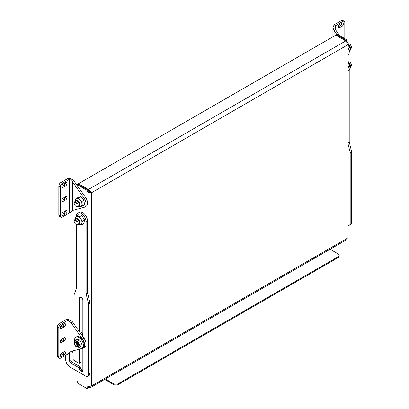 <?xml version="1.0" encoding="UTF-8"?>
<svg xmlns="http://www.w3.org/2000/svg" width="409" height="409" viewBox="0 0 409 409"><rect width="100%" height="100%" fill="white"/><g stroke="black" fill="none" stroke-linecap="round" stroke-linejoin="round"><path stroke-width="0.61" d="M336.474 34.755L346.443 40.511L347.169 40.092L337.2 34.336L336.474 34.755L336.474 35.552M77.01 213.907L77.01 209.239M77.01 185.257L77.01 184.556L86.979 190.313L86.979 191.949L91.355 192.838C90.972 191.381 89.985 190.267 88.395 189.495L88.395 190.338L87.71 189.94M86.979 200.113L86.979 191.949L87.71 191.53L87.71 189.888L77.741 184.137L77.01 184.556M88.395 387.078L88.395 387.732L87.71 387.333M78.426 184.531L78.426 183.738L335.784 35.154L345.753 40.91C346.827 41.974 347.297 43.385 347.169 45.143L348.079 43.436L347.169 41.728L346.607 42.055M348.079 43.436L348.079 237.511L347.169 238.329L346.919 239.526L90.328 387.66L91.355 386.024L86.979 386.914L86.979 388.55L79.198 384.056A3.093 1.789 -120 0 1 77.01 380.268L77.01 371.111M347.169 40.092L347.169 41.728M346.443 40.511L346.443 41.764M87.71 191.53L91.355 192.838L91.355 386.024L347.169 238.329L347.169 45.143L91.355 192.838M77.01 364.935L77.01 362.129M82.848 333.488L81.048 332.451M87.71 387.057L87.71 388.131L86.979 388.55M90.629 192.419L88.395 190.338M345.753 40.91L88.395 189.495L78.426 183.738M88.395 387.732L90.328 387.66M87.71 189.888L86.979 190.313M105.394 378.964L113.487 383.637A3.441 1.984 0 0 0 118.349 383.637L338.177 256.719A3.441 1.984 0 0 0 339.184 255.318A3.441 1.984 0 0 0 338.177 253.912L330.083 249.239M118.349 383.637L118.349 384.48L338.177 257.563L338.177 256.719M104.663 379.388L113.487 384.48L113.487 383.637M339.184 255.318L339.184 256.157A3.441 1.984 180 0 1 338.177 257.563M118.349 384.48A3.441 1.984 180 0 1 113.487 384.48M61.805 186.504A1.994 1.15 120 0 0 62.219 187.414A1.994 1.15 120 0 0 63.216 187.317L65.547 185.967A1.994 1.15 120 0 0 66.851 184.214A1.994 1.15 120 0 0 66.544 182.613A1.994 1.15 120 0 0 65.547 182.711L63.216 184.06A1.994 1.15 120 0 0 61.805 186.504L63.216 187.317M61.805 214.582A1.994 1.15 120 0 0 62.219 215.497A1.994 1.15 120 0 0 63.216 215.395L65.547 214.05A1.994 1.15 120 0 0 66.851 212.291A1.994 1.15 120 0 0 66.544 210.691A1.994 1.15 120 0 0 65.547 210.793L63.216 212.138A1.994 1.15 120 0 0 61.805 214.582L63.216 215.395M61.805 200.543A1.994 1.15 120 0 0 62.219 201.458A1.994 1.15 120 0 0 63.216 201.356L65.547 200.011A1.994 1.15 120 0 0 66.851 198.253A1.994 1.15 120 0 0 66.544 196.652A1.994 1.15 120 0 0 65.547 196.749L63.216 198.099A1.994 1.15 120 0 0 61.805 200.543L63.216 201.356M72.454 210.461L84.111 207.343A6.876 3.972 -120 0 0 84.678 207.107A6.876 3.972 -120 0 0 84.111 198.278L72.454 181.698L73.911 180.855C71.969 179.111 70.026 178.288 68.078 178.39L69.535 179.229L69.535 212.925L72.454 210.461L72.454 181.698L69.535 179.229L62.24 183.442A2.751 1.59 120 0 0 60.297 186.811L58.835 185.967A2.751 1.59 -60 0 1 60.783 182.598L68.078 178.39M84.111 198.278L85.573 197.435L73.911 180.855M85.573 197.435A6.876 3.972 60 0 1 86.141 206.264L84.678 207.107M69.535 212.925L62.24 217.138A2.751 1.59 120 0 1 60.864 217.271A2.751 1.59 120 0 1 60.297 216.013L60.297 186.811M61.805 186.448L64.09 185.129A1.994 1.15 120 0 0 65.501 182.741M61.805 214.526L64.09 213.207A1.994 1.15 120 0 0 65.501 210.819M61.805 200.487L64.09 199.168A1.994 1.15 120 0 0 65.501 196.78M60.864 217.271L59.407 216.433A2.751 1.59 -60 0 1 58.835 215.17L58.835 185.967M343.299 23.983A1.994 1.15 120 0 0 342.885 23.073A1.994 1.15 120 0 0 341.888 23.17L339.552 24.52A1.994 1.15 120 0 0 338.248 26.273A1.994 1.15 120 0 0 338.555 27.873A1.994 1.15 120 0 0 339.552 27.776L341.888 26.427A1.994 1.15 120 0 0 343.299 23.983M343.289 37.848A1.994 1.15 120 0 0 342.885 37.112A1.994 1.15 120 0 0 342.042 37.132M339.828 35.849L335.564 29.791L335.564 25.639L334.961 27.715L335.564 29.791L334.107 30.634L336.852 34.54M348.079 47.792A6.876 3.972 60 0 1 348.079 55.005M344.807 38.727L344.807 22.551A2.751 1.59 120 0 0 344.235 21.294A2.751 1.59 120 0 0 342.86 21.426L335.564 25.639L334.107 24.796L332.895 27.715L334.107 30.634L334.107 36.125M334.107 24.796L341.403 20.588A2.751 1.59 -60 0 1 342.778 20.45L344.235 21.294M338.146 26.902L340.426 25.583A1.994 1.15 120 0 0 341.837 23.201M76.386 215.978A6.876 3.972 60 0 1 77.802 213.166A6.876 3.972 60 0 1 81.243 213.503A6.876 3.972 60 0 1 86.105 221.929L87.562 221.085A6.876 3.972 60 0 0 82.7 212.665A6.876 3.972 60 0 0 79.259 212.322L77.802 213.166M72.086 351.106A2.408 1.391 60 0 1 72.971 353.34L72.971 358.673A1.375 0.792 -120 0 0 73.947 360.36L78.758 363.141A1.171 0.675 -120 0 0 79.346 363.197A1.171 0.675 -120 0 0 79.586 362.66L79.586 349.097M79.586 331.975L79.586 298.079A2.306 1.329 60 0 1 80.067 297.026A2.306 1.329 60 0 1 81.217 297.139A2.306 1.329 60 0 1 82.848 299.961L82.848 336.607M82.848 348.212L82.848 371.28A1.171 0.675 60 0 1 82.603 371.817A1.171 0.675 60 0 1 82.02 371.761L80.415 370.83A1.171 0.675 60 0 1 79.586 369.399L79.586 369.061A1.171 0.675 -120 0 0 78.758 367.63L71.028 363.166A2.065 1.191 60 0 1 69.571 360.641L69.571 352.246M88.538 303.913A2.065 1.191 -120 0 0 88.462 303.335L89.919 302.496A2.065 1.191 60 0 1 89.995 303.069L88.538 303.913L88.538 374.399A4.126 2.382 -120 0 1 87.679 376.285A4.126 2.382 -120 0 1 85.619 376.081L70.057 367.098A6.191 3.574 -120 0 1 65.68 359.516L65.68 355.242M88.462 303.335L86.181 294.112A2.065 1.191 60 0 1 86.105 293.534L86.105 221.929M76.376 224.439L76.376 287.921A2.065 1.191 60 0 1 76.304 288.411L74.019 295.001A2.065 1.191 -120 0 0 73.947 295.487L73.947 323.954M69.571 360.641L71.028 359.797L71.028 351.387M71.028 359.797A2.065 1.191 -120 0 0 72.485 362.323L71.028 363.166M78.758 367.63L80.22 366.791L72.485 362.323M80.22 366.791A1.171 0.675 60 0 1 81.048 368.223L79.586 369.061M79.586 369.399L81.048 368.56L81.048 368.223M81.048 368.56A1.171 0.675 -120 0 0 81.872 369.992L80.415 370.83M82.848 370.549L81.872 369.992M81.048 334.051L81.048 297.236A2.306 1.329 60 0 1 81.054 297.057M79.586 362.66L81.048 361.817L81.048 348.708M81.048 361.817A1.171 0.675 60 0 1 80.803 362.354L79.346 363.197M89.995 303.069L89.995 373.555A4.126 2.382 60 0 1 89.142 375.447L87.679 376.285M86.105 293.534L87.562 292.696L87.562 221.085M87.562 292.696A2.065 1.191 -120 0 0 87.638 293.268L86.181 294.112M89.919 302.496L87.638 293.268M348.079 225.354A4.126 2.382 -120 0 0 349.332 225.226A4.126 2.382 -120 0 0 350.186 223.334L351.648 222.491A4.126 2.382 60 0 1 350.789 224.383L349.332 225.226M350.186 152.848A2.065 1.191 -120 0 0 350.114 152.276L351.571 151.432A2.065 1.191 60 0 1 351.648 152.005L350.186 152.848L350.186 223.334M350.114 152.276L348.079 144.05M351.648 152.005L351.648 222.491M348.079 65.762A6.876 3.972 60 0 1 349.214 70.026L349.214 141.632A2.065 1.191 -120 0 0 349.291 142.204L348.079 142.905M351.571 151.432L349.291 142.204M60.322 327.445A1.994 1.15 120 0 0 60.731 328.361A1.994 1.15 120 0 0 61.728 328.258L64.065 326.914A1.994 1.15 120 0 0 65.368 325.155A1.994 1.15 120 0 0 65.062 323.555A1.994 1.15 120 0 0 64.065 323.657L61.728 325.002A1.994 1.15 120 0 0 60.322 327.445L61.728 328.258M60.322 355.523A1.994 1.15 120 0 0 60.731 356.438A1.994 1.15 120 0 0 61.728 356.341L64.065 354.992A1.994 1.15 120 0 0 65.368 353.233A1.994 1.15 120 0 0 65.062 351.638A1.994 1.15 120 0 0 64.065 351.735L61.728 353.079A1.994 1.15 120 0 0 60.322 355.523L61.728 356.341M60.322 341.484A1.994 1.15 120 0 0 60.731 342.399A1.994 1.15 120 0 0 61.728 342.297L64.065 340.953A1.994 1.15 120 0 0 65.368 339.194A1.994 1.15 120 0 0 65.062 337.594A1.994 1.15 120 0 0 64.065 337.696L61.728 339.041A1.994 1.15 120 0 0 60.322 341.484L61.728 342.297M70.972 351.403L82.628 348.284A6.876 3.972 -120 0 0 83.196 348.049A6.876 3.972 -120 0 0 82.628 339.219L70.972 322.64L72.429 321.796C70.486 320.053 68.543 319.23 66.595 319.332L68.052 320.175L68.052 353.867L70.972 351.403L70.972 322.64L68.052 320.175L60.757 324.383A2.751 1.59 120 0 0 58.814 327.752L57.352 326.914A2.751 1.59 -60 0 1 59.3 323.545L66.595 319.332M82.628 339.219L84.09 338.376L72.429 321.796M84.09 338.376A6.876 3.972 60 0 1 84.653 347.205L83.196 348.049M68.052 353.867L60.757 358.079A2.751 1.59 120 0 1 59.382 358.218A2.751 1.59 120 0 1 58.814 356.955L58.814 327.752M60.322 327.389L62.608 326.07A1.994 1.15 120 0 0 64.014 323.683M60.322 355.467L62.608 354.148A1.994 1.15 120 0 0 64.014 351.76M60.322 341.428L62.608 340.109A1.994 1.15 120 0 0 64.014 337.722M59.382 358.218L57.925 357.374A2.751 1.59 -60 0 1 57.352 356.116L57.352 326.914M75.507 201.611A2.751 1.59 60 0 1 77.066 201.013A2.751 1.59 60 0 1 77.352 201.151A2.751 1.59 60 0 1 79.295 204.52A2.751 1.59 60 0 1 77.976 205.885M82.347 205.983L84.489 204.751L83.957 200.272L80.568 196.76L77.705 197.721L75.563 198.958L76.846 198.559A4.468 2.582 60 0 1 78.349 198.677A4.468 2.582 60 0 1 79.975 199.837L81.82 201.509L82.347 205.983L80.88 206.514M75.103 201.519A3.441 1.984 60 0 1 75.394 200.696A3.441 1.984 60 0 1 77.158 200.323A3.441 1.984 60 0 1 79.806 203.723A3.441 1.984 60 0 1 78.707 206.438A3.441 1.984 60 0 1 77.863 206.289M75.021 201.565L75.512 199.74L76.549 198.697A4.468 2.582 60 0 1 76.846 198.559L77.475 198.35A4.611 2.664 60 0 1 78.334 198.554A4.611 2.664 60 0 1 79.234 199.065L79.975 199.837A4.468 2.582 60 0 1 81.938 203.83A4.468 2.582 60 0 1 81.018 206.438A4.468 2.582 60 0 1 80.767 206.55M75.128 201.504A3.231 1.866 60 0 1 77.02 200.594A3.231 1.866 60 0 1 79.597 204.198A3.231 1.866 60 0 1 77.879 206.269M75.553 199.679L75.563 198.958M75.829 199.306A4.611 2.664 60 0 1 76.217 198.769M77.475 198.35L78.426 197.992L79.234 199.065M80.721 200.609A4.611 2.664 60 0 1 81.82 202.849M82.051 204.812A4.611 2.664 60 0 1 81.396 206.34M80.159 206.755L80.144 206.76A4.611 2.664 60 0 1 80.128 206.76L79.3 206.806M78.426 197.992L80.568 196.76M81.82 201.509L83.957 200.272M75.507 219.582A2.751 1.59 60 0 1 77.352 219.122A2.751 1.59 60 0 1 77.725 219.382A2.751 1.59 60 0 1 79.295 222.491A2.751 1.59 60 0 1 78.375 223.866M79.663 216.714L81.805 215.482L80.982 215.216L78.349 214.843L76.207 216.08L79.663 216.714L80.89 218.979A4.468 2.582 60 0 1 81.912 223.023A4.468 2.582 60 0 1 81.018 224.413L79.602 224.786L77.776 224.301M75.021 219.536L75.507 217.726L76.549 216.668A4.468 2.582 60 0 1 77.792 216.484A4.468 2.582 60 0 1 79.423 217.297A4.468 2.582 60 0 1 80.89 218.979L81.493 219.94A4.611 2.664 60 0 1 82.066 222.205L81.703 224.802L83.84 223.565L84.551 219.843L81.805 215.482M75.103 219.49A3.441 1.984 60 0 1 75.394 218.667A3.441 1.984 60 0 1 77.981 218.795A3.441 1.984 60 0 1 79.908 222.215A3.441 1.984 60 0 1 78.707 224.413A3.441 1.984 60 0 1 77.853 224.255M75.128 219.475A3.231 1.866 60 0 1 77.792 219.035A3.231 1.866 60 0 1 79.637 222.639A3.231 1.866 60 0 1 77.879 224.239M81.754 223.841A4.611 2.664 60 0 1 80.588 224.71L80.384 224.669M81.703 224.802L80.588 224.71M81.493 219.94L82.408 221.075L82.066 222.205M75.854 217.245L76.207 216.08M75.864 217.21A4.611 2.664 60 0 1 77.03 216.341M78.548 216.622A4.611 2.664 60 0 1 80.287 218.023M82.408 221.075L84.551 219.843M349.204 52.403L350.13 48.722L348.079 45.072M350.13 48.722L348.785 49.499M350.523 48.119A3.231 1.866 -120 0 0 348.412 44.463M350.196 49.699A3.441 1.984 -120 0 0 348.079 44.279M350.339 65.133A3.231 1.866 -120 0 0 348.412 62.434M349.214 70.307L349.828 68.911L349.986 66.161L348.079 63.124M349.986 66.161L348.606 66.958M350.523 66.089A3.231 1.866 -120 0 0 350.355 65.184M349.46 44.049L349.946 44.33A2.065 1.191 60 0 1 351.224 45.946A2.065 1.191 60 0 1 351.403 46.856L351.403 47.418A2.751 1.59 -120 0 0 351.162 46.207A2.751 1.59 -120 0 0 349.46 44.049A2.751 1.59 -120 0 0 348.085 43.916L348.079 43.916M350.569 48.835L350.835 48.681A2.751 1.59 -120 0 0 351.403 47.418M349.46 62.02L349.946 62.301A2.065 1.191 60 0 1 350.196 62.47A2.065 1.191 60 0 1 351.403 64.826L351.403 65.389A2.751 1.59 -120 0 0 349.792 62.25A2.751 1.59 -120 0 0 349.46 62.02A2.751 1.59 -120 0 0 348.085 61.887L348.079 61.887M350.569 66.805L350.835 66.652A2.751 1.59 -120 0 0 351.403 65.389M74.407 220.748A2.065 1.191 -120 0 0 74.187 221.509A2.065 1.191 -120 0 0 75.65 224.035A2.065 1.191 -120 0 0 76.887 223.953A2.065 1.191 -120 0 0 76.417 221.361A2.065 1.191 -120 0 0 74.407 220.748M74.187 221.509L74.187 220.947A2.751 1.59 60 0 1 74.479 219.935A2.751 1.59 60 0 1 74.76 219.689A2.751 1.59 60 0 1 77.342 221.003A2.751 1.59 60 0 1 77.787 224.204A2.751 1.59 60 0 1 77.511 224.454A2.751 1.59 60 0 1 76.135 224.316L75.65 224.035M75.082 205.609A2.065 1.191 -120 0 0 75.65 206.064A2.065 1.191 -120 0 0 77.076 205.538A2.065 1.191 -120 0 0 76.212 203.15A2.065 1.191 -120 0 0 74.187 203.539A2.065 1.191 -120 0 0 75.082 205.609M74.187 203.539L74.187 202.976A2.751 1.59 60 0 1 74.76 201.714A2.751 1.59 60 0 1 76.887 202.46A2.751 1.59 60 0 1 77.511 206.484A2.751 1.59 60 0 1 76.135 206.346L75.65 206.064M76.616 344.107A1.718 0.992 -120 0 0 75.266 342.895A1.718 0.992 -120 0 0 74.458 343.749A1.718 0.992 -120 0 0 74.729 344.797A1.718 0.992 -120 0 0 75.67 345.856A1.718 0.992 -120 0 0 76.769 345.687A1.718 0.992 -120 0 0 76.616 344.107M74.464 343.621A2.065 1.191 60 0 1 74.458 343.468A2.065 1.191 60 0 1 74.883 342.522A2.065 1.191 60 0 1 77.045 343.897A2.065 1.191 60 0 1 76.948 346.101A2.065 1.191 60 0 1 75.916 345.999A2.065 1.191 60 0 1 75.788 345.917M82.848 335.457A6.191 3.574 -120 0 0 81.647 334.899M82.848 334.603A6.191 3.574 -120 0 0 81.238 334.322M78.548 347.323A6.191 3.574 -120 0 0 79.152 347.691A6.191 3.574 -120 0 0 82.076 347.906A6.191 3.574 -120 0 0 82.991 342.829A6.191 3.574 -120 0 0 78.804 337.394A6.191 3.574 -120 0 0 75.885 337.18A6.191 3.574 -120 0 0 74.637 340.687M82.076 347.906L82.853 347.456A6.191 3.574 -120 0 0 83.768 342.384A6.191 3.574 -120 0 0 79.586 336.944A6.191 3.574 -120 0 0 76.662 336.735L75.885 337.18M74.489 343.136A2.234 1.288 60 0 1 76.059 342.405A2.234 1.288 60 0 1 76.519 342.742A2.234 1.288 60 0 1 77.644 345.14A2.234 1.288 60 0 1 76.222 346.137M74.305 343.882L73.957 343.023L74.77 340.39L77.505 341.229L79.428 344.7L78.615 347.333L75.885 346.5L75.399 345.835M78.615 347.333L80.757 346.101L81.565 343.463L79.643 339.991L76.912 339.153L74.77 340.39M79.428 344.7L81.565 343.463M77.505 341.229L79.643 339.991M74.218 343.284L74.602 341.668A3.093 1.789 60 0 1 77.178 341.893A3.093 1.789 60 0 1 78.727 344.976A3.093 1.789 60 0 1 77.546 346.771L75.956 346.3A2.612 1.508 60 0 1 75.527 345.963A2.612 1.508 60 0 1 74.218 343.284A2.612 1.508 60 0 1 76.595 342.491A2.612 1.508 60 0 1 77.879 345.651A2.612 1.508 60 0 1 75.956 346.3M74.223 343.371A3.42 1.973 60 0 1 74.852 340.978A3.42 1.973 60 0 1 77.245 341.673A3.42 1.973 60 0 1 78.871 346.075A3.42 1.973 60 0 1 75.885 346.249M86.979 205.446L86.979 218.084M86.979 376.479L86.979 386.914M60.783 182.598L62.24 183.442M58.835 215.17L60.297 216.013M64.09 199.168L65.547 200.011M64.09 213.207L65.547 214.05M64.09 185.129L65.547 185.967M342.86 21.426L341.403 20.588M338.141 26.958L339.552 27.776M340.426 25.583L341.888 26.427M88.538 374.399L89.995 373.555M82.02 371.761L82.848 371.28M79.586 298.079L81.048 297.236M348.079 70.68L349.214 70.026M348.079 142.286L349.214 141.632M59.3 323.545L60.757 324.383M57.352 356.116L58.814 356.955M62.608 340.109L64.065 340.953M62.608 354.148L64.065 354.992M62.608 326.07L64.065 326.914M332.895 36.82L332.895 27.715M81.018 206.438C79.653 206.893 78.722 206.928 78.226 206.545L77.776 206.33M75.077 201.535L75.394 200.696M77.771 206.274L78.707 206.438M77.828 224.27L78.707 224.413M75.394 218.667L75.077 219.505M350.549 48.374L348.202 44.31M348.079 44.223L349.787 46.069L350.513 48.073L350.365 50.031L349.695 51.166M349.813 68.998L350.365 68.006L350.339 65.292L348.079 62.194M350.549 66.345L350.355 65.159L348.202 62.28M77.511 224.454L78.727 223.749M74.76 219.689L75.977 218.984M77.511 206.484L78.727 205.778M74.76 201.714L75.977 201.013M74.458 343.749L74.458 343.468"/></g></svg>
